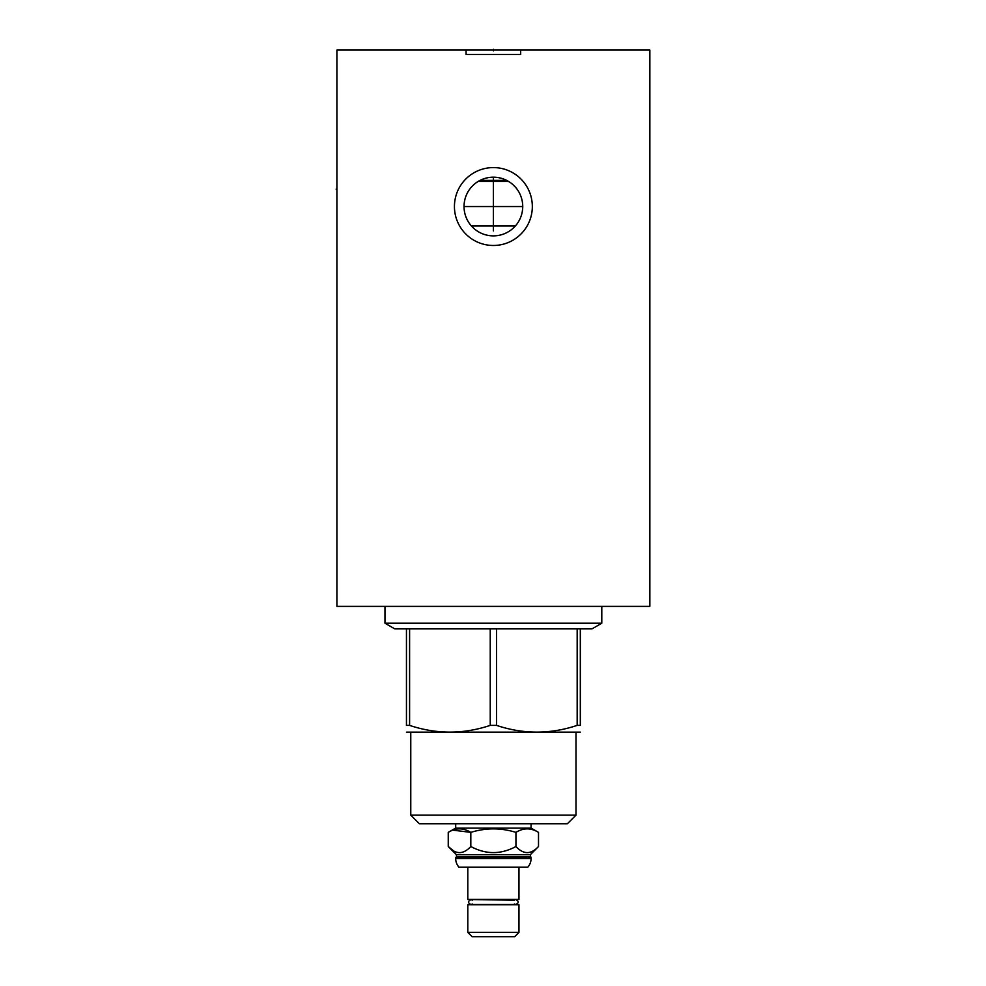 <?xml version="1.0" encoding="UTF-8"?>
<svg xmlns="http://www.w3.org/2000/svg" width="986" height="986" viewBox="0 0 986 986"><rect width="100%" height="100%" fill="white"/><g stroke="black" fill="none" stroke-linecap="round" stroke-linejoin="round"><path stroke-width="1.48" d="M466.082 50.064L336.916 50.064L336.916 606.39L649.848 606.39L649.848 50.064L520.682 50.064L520.682 54.513L466.082 54.513L466.082 50.064L520.682 50.064M520.682 54.513L466.082 54.513M481.636 179.637L483.251 178.984M484.89 178.441L486.517 177.998M486.566 177.985L488.255 177.64M489.956 177.381L491.669 177.233M476.485 182.533L480.059 180.389L506.705 180.389L510.28 182.533M464.098 204.694L464.27 202.869M464.554 201.045L464.948 199.246M465.466 197.471L466.008 195.955M466.095 195.721L466.846 194.008M467.697 192.332L468.658 190.717M468.966 190.249L469.73 189.152M470.901 187.66L473.403 185.035M473.526 184.912L474.969 183.679M464.036 206.53A29.346 29.346 0 0 1 493.382 177.184A29.346 29.346 0 0 1 522.728 206.53L464.036 206.53A29.346 29.346 0 0 0 493.382 235.876A29.346 29.346 0 0 0 522.728 206.53M511.796 183.679L513.225 184.912M513.336 185.011L515.863 187.66M517.034 189.152L517.823 190.298M518.094 190.717L519.067 192.332M519.918 194.008L520.657 195.721M520.744 195.931L521.298 197.471M521.804 199.246L522.21 201.045M522.494 202.869L522.666 204.694M506.705 180.389L508.702 181.498L478.062 181.498L480.059 180.389M495.095 177.233L496.808 177.381M498.509 177.64L501.862 178.441M503.513 178.984L505.128 179.637M522.605 209.18L522.26 211.744M522.075 212.705L521.717 214.172M521.705 214.184L521.274 215.651M521.002 216.452L520.152 218.547M519.597 219.705L519.228 220.42M518.266 222.084L517.293 223.539M515.37 225.954L471.382 225.954L470.433 224.82M469.472 223.539L468.498 222.084M467.537 220.42L467.142 219.681M466.612 218.547L465.762 216.452M465.491 215.651L465.047 214.184M465.047 214.172L464.689 212.693M464.505 211.744L464.159 209.18M472.75 227.396L474.204 228.74M475.733 229.972L476.977 230.86M477.335 231.106L478.999 232.104M480.712 232.992L482.45 233.768M484.237 234.409L485.691 234.853M486.036 234.939L487.86 235.346M489.697 235.642L491.533 235.814M495.231 235.814L497.067 235.642M498.904 235.346L500.728 234.939M501.073 234.853L502.527 234.409M504.302 233.768L506.052 232.992M507.765 232.104L509.429 231.106M509.811 230.847L511.031 229.972M512.56 228.74L514.014 227.396M454.435 206.53A38.947 38.947 0 0 1 493.382 167.583A38.947 38.947 0 0 1 532.329 206.53A38.947 38.947 0 0 1 493.382 245.477A38.947 38.947 0 0 1 454.435 206.53M601.793 606.39L601.793 623.214L384.971 623.214L384.971 606.39M496.525 725.388L490.239 725.388L490.239 628.871L496.525 628.871L496.525 725.388C523.406 734.348 550.287 734.348 577.167 725.388L580.31 725.388C580.31 734.348 580.31 734.348 580.31 725.388L580.31 628.871L496.525 628.871M601.793 623.214L591.994 628.871L580.31 628.871M406.454 732.13L580.31 732.13M577.167 628.871L577.167 725.388M490.239 628.871L394.77 628.871L384.971 623.214M490.239 725.388C463.358 734.348 436.478 734.348 409.597 725.388L406.454 725.388C406.454 734.348 406.454 734.348 406.454 725.388L406.454 628.871M409.597 628.871L409.597 725.388M410.768 815.139L419.395 823.766L567.369 823.766L575.997 815.139L410.768 815.139L410.768 732.536M531.072 858.535L455.692 858.535A13.077 13.077 0 0 0 458.934 867.162L527.83 867.162A13.077 13.077 0 0 0 531.072 858.535L530.308 854.714L538.504 846.506L538.504 832.369L531.072 828.08L455.692 828.08L455.692 823.766M531.072 828.08L531.072 823.766M452.882 830.15L470.815 832.369C463.297 827.735 455.779 827.735 448.248 832.369L455.692 828.08M448.248 832.369L448.248 846.506L453.03 850.45M538.504 832.369C530.986 827.735 523.467 827.735 515.949 832.369C500.9 827.735 485.864 827.735 470.815 832.369L470.815 846.506C463.297 854.628 455.779 854.628 448.248 846.506L456.456 854.714L530.308 854.714M538.504 846.506C530.986 854.628 523.467 854.628 515.949 846.506C500.9 854.628 485.864 854.628 470.815 846.506M515.949 832.369L515.949 846.506M530.308 856.933L456.456 856.933L456.456 854.714M531.072 857.697L455.692 857.697L456.456 856.933M455.692 858.535L455.692 857.697M467.795 867.162L467.795 899.429L518.969 899.429L518.969 867.162M467.795 904.717L518.969 904.717L518.969 932.386L467.795 932.386L467.795 904.717M518.969 932.386L514.655 936.7L472.097 936.7L467.795 932.386M336.916 189.139L336.152 189.139M493.382 49.3L493.382 50.828L493.382 49.3M493.382 177.184L493.382 230.921M575.997 732.536L575.997 815.139M514.384 900.119L470.926 899.639C467.783 901.253 467.783 902.88 470.926 904.507L515.838 904.507C518.981 902.88 518.981 901.253 515.838 899.639L513.188 899.639M472.38 900.119L470.926 899.639L473.576 899.639M473.576 904.507L470.926 904.507L472.38 904.014M514.384 904.014L515.838 904.507L513.188 904.507"/></g></svg>
